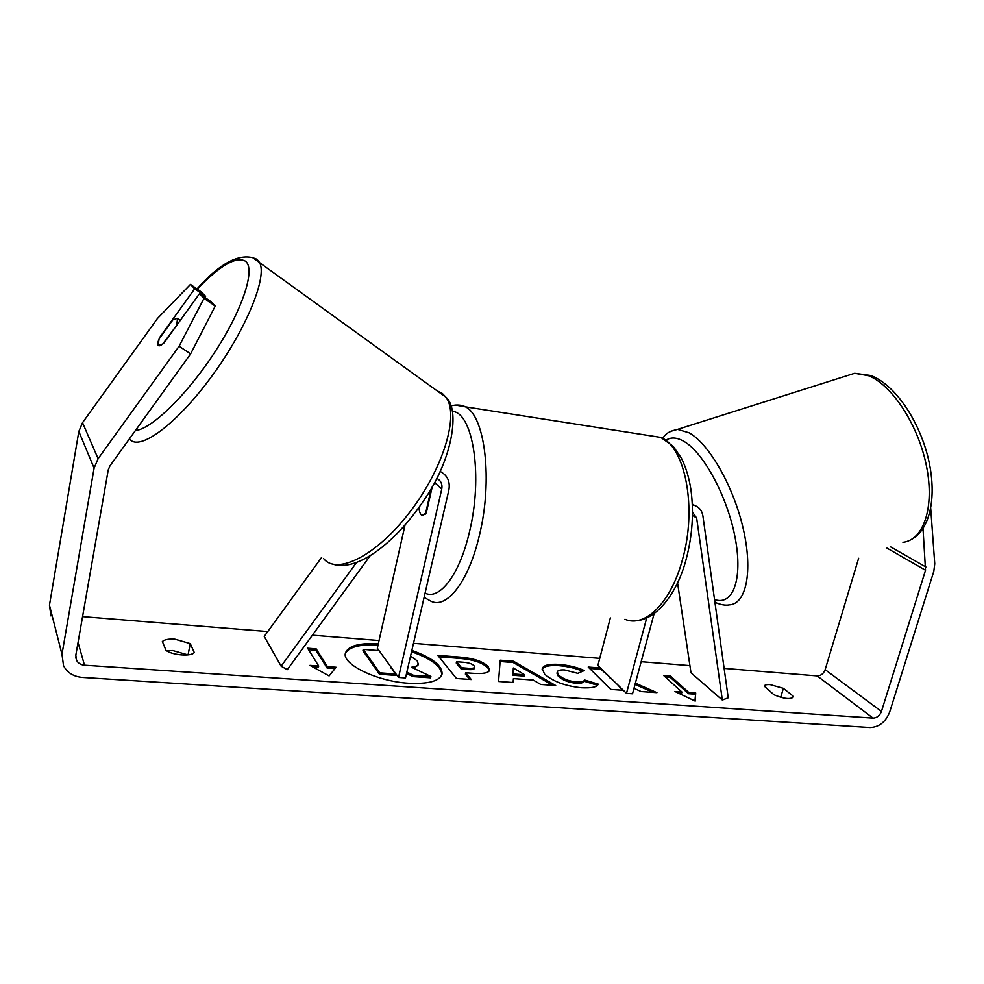 <?xml version="1.0" encoding="UTF-8"?>
<svg xmlns="http://www.w3.org/2000/svg" width="984" height="984" viewBox="0 0 984 984"><rect width="100%" height="100%" fill="white"/><g stroke="black" fill="none" stroke-linecap="round" stroke-linejoin="round"><path stroke-width="1.48" d="M436.748 478.322C440.918 480.573 442.591 484.177 441.742 489.134L398.52 677.447L377.315 648.222L404.978 525.235M440.119 471.422C447.412 475.26 450.328 481.471 448.864 490.057L405.506 677.939L398.52 677.447M356.368 562.725L281.129 666.193L287.303 669.686L369.972 556.009M432.271 486.637L426.269 512.947L421.902 515.37C420.291 514.361 419.307 511.766 418.926 507.559C419.307 511.766 420.291 514.374 421.902 515.37L425.432 514.103L430.082 493.697L429.713 491.041M281.129 666.193L264.241 636.427L321.682 557.338M692.515 512.221L696.66 518.064L722.33 700.042L728.209 697.804L702.908 515.96C702.01 510.634 699.194 507.117 694.47 505.395L692.355 504.903M610.351 617.903L597.866 665.491L626.476 693.351L632.515 693.781L654.126 613.598M646.722 617.915L626.476 693.351M722.33 700.042L690.989 672.785L677.546 582.786M378.323 643.745C359.148 642.798 348.188 645.885 345.446 653.019C341.497 664.139 377.278 681.555 408.864 683.253C428.471 684.151 439.528 681.1 442.05 674.089C442.468 665.676 432.394 657.792 411.853 650.424M378.028 645.049C359.578 644.126 348.68 647.005 345.335 653.696M783.362 688.32L770.152 684.618C766.696 684.397 764.728 684.889 764.248 686.106L773.977 694.778C783.916 698.849 790.349 699.599 793.264 697.041L793.227 696.18L783.362 688.32L780.718 697.312M190.244 643.597L194.266 652.527C191.4 656.709 172.975 655.406 166.038 650.461L162.36 641.494C164.488 639.575 168.67 638.801 174.918 639.182L190.244 643.597L188.067 654.889M166.321 650.645L172.741 650.547L187.956 654.901M204.869 297.426L205.619 296.368L194.709 288.779L159.912 337.143C158.03 341.116 157.403 343.81 158.018 345.199L158.117 345.359C159.051 346.429 161.068 345.581 164.143 342.801L199.494 293.687L210.551 301.375L215.213 306.098L190.601 353.908L109.95 465.863L108.24 469.885L75.805 655.27L76.592 660.412C78.216 663.265 80.848 664.852 84.489 665.196L873.042 718.099C876.929 717.914 879.745 715.7 881.455 711.432L925.526 570.253L923.017 528.617M633.979 688.345L641.15 691.543L656.943 692.662L635.381 683.142M600.449 668.001L588.211 667.054L610.781 689.403L623.327 690.288M533.242 680.042L513.414 678.616L513.451 682.515L498.544 681.457L500.204 660.215L513.5 661.248L555.689 685.504L540.72 684.446L533.242 680.042M82.57 616.624L267.771 631.568M312.408 635.172L379.049 640.547M413.489 643.327L599.736 658.357M641.162 661.703L689.919 665.627M724.113 668.394L817.163 675.897C820.902 675.787 823.571 673.708 825.158 669.649L858.626 558.309M695.7 692.982L695.208 701.112L674.95 691.494L681.9 691.998L663.659 675.504L670.461 676.033L688.812 692.49L695.7 692.982L694.938 700.977M318.693 665.996L309.935 665.369L329.099 675.922L336.085 667.25L327.414 666.623L316.159 648.862L307.635 648.21L318.693 665.996L318.398 667.398L312.9 667.004M488.187 666.635L489.626 670.202C488.568 672.982 482.996 674.015 472.923 673.314L465.69 672.798L471.262 679.526L456.428 678.48L437.806 655.393L460.069 657.115C473.759 658.308 483.132 661.482 488.187 666.635L487.867 667.939L489.368 670.83M598.186 684.114C597.3 687.029 591.753 688.246 581.532 687.767C565.259 686.057 552.934 681.481 544.546 674.04L542.258 668.653C543.352 665.209 549.047 663.794 559.367 664.421C569.133 665.344 577.448 667.386 584.299 670.547L577.78 673.351L564.619 669.944C560.167 669.698 557.719 670.362 557.288 671.961L558.666 675.036C562.7 678.775 568.58 681.088 576.292 681.961C580.99 682.207 583.783 681.555 584.668 680.005L598.186 684.114M190.601 353.908L179.1 346.22L98.105 458.704L94.095 468.15L61.967 654.311L63.554 665.762C67.293 672.736 73.554 676.623 82.324 677.423L870.102 727.533C879.179 727.102 885.711 721.924 889.684 711.998L933.816 571.274L934.751 563.783L930.716 508.494M205.619 296.368L201.228 291.904L190.441 284.413L157.44 318.508L82.533 422.677L78.831 431.447L49.458 605.172L50.959 615.923M194.709 288.779L190.441 284.413M179.1 346.22L204.008 298.324L199.494 293.687M204.008 298.324L215.213 306.098M793.227 696.18L792.76 697.742M410.549 656.094L417.179 660.867L418.249 663.979C417.745 665.664 415.506 666.758 411.521 667.25L430.894 676.475L413.292 675.233L406.847 672.097M390.759 666.758L395.322 673.966L395.014 675.331L379.43 674.237L362.936 650.719L363.231 649.391L379.049 650.621M379.43 674.237L379.738 672.859L363.231 649.391M395.322 673.966L379.738 672.859M391.817 668.21L391.115 668.161M413.292 675.233L412.972 676.598L406.54 673.45M412.972 676.598L430.586 677.828L430.894 676.475M441.853 674.753C441.484 666.488 431.386 658.813 411.546 651.728M418.249 663.979L417.942 665.307L413.501 668.197M678.074 692.982L681.555 693.228L681.9 691.998M688.812 692.49L688.468 693.72L670.129 677.238L665.159 676.857M670.129 677.238L670.461 676.033M688.468 693.72L695.344 694.212M308.546 649.674L315.864 650.227L316.159 648.862M335.015 668.579L327.106 668.013L315.864 650.227M327.106 668.013L327.414 666.623M513.365 673.979L524.706 674.815L513.304 667.988L513.045 675.27L524.386 676.106L524.706 674.815M513.045 675.27L513.304 667.988M513.107 682.49L513.414 678.616M500.106 661.506L513.193 662.515L513.5 661.248M513.193 662.515L552.75 685.294M474.128 665.861C472.295 663.88 468.692 662.675 463.316 662.257L456.551 661.74L461.533 667.767L468.421 668.271C472.283 668.517 474.362 668.136 474.645 667.127L474.128 665.861M461.533 667.767L461.225 669.083L456.244 663.044L456.551 661.74M461.225 669.083L468.113 669.587C471.976 669.833 474.042 669.452 474.325 668.431L474.645 667.127M469.749 679.415L465.371 674.114L465.69 672.798M438.95 656.808L459.762 658.407C473.452 659.6 482.812 662.773 487.867 667.939M653.167 692.392L635.049 684.384M622.442 690.227L617.989 685.085M610.486 677.779L600.99 669.304L589.588 668.431M600.99 669.304L601.15 668.689M610.105 678.185L610.264 677.57M542.159 669.304C543.783 666.279 549.416 665.061 559.047 665.664C568.223 666.512 576.095 668.37 582.676 671.248M557.288 671.961L556.956 673.228L558.334 676.303C562.368 680.055 568.248 682.367 575.96 683.24C580.658 683.486 583.451 682.822 584.336 681.272L584.668 680.005M584.336 681.272L597.3 685.221M383.022 656.082L387.056 661.642M384.067 657.521L383.379 657.472M176.751 324.536L177.587 318.299L172.877 319.825L159.064 339.025L158.117 345.359L162.754 343.994L177.108 324.781M441.742 489.134L434.571 482.467M696.66 518.064L692.478 515.259M844.838 376.392L854.678 373.28L868.54 375.728C892.107 384.978 918.33 424.99 926.473 466.145C934.812 507.35 923.558 540.068 902.943 542.344M714.913 602.269C720.608 604.766 725.405 605.64 729.304 604.865C746.106 604.176 753.104 571.778 743.326 529.171C733.695 486.613 709.206 443.895 689.181 432.837L677.619 429.368L670.621 431.312M666.045 440.192C670.904 436.945 676.844 437.327 683.868 441.336C703.597 452.443 727.693 497.104 735.257 538.334C743.043 579.662 732.736 606.156 714.532 599.527M84.489 665.196L78.044 642.454M873.042 718.099L817.163 675.897M925.919 567.03L890.52 546.821M925.526 570.253L886.953 548.1M881.455 711.432L825.158 669.649M98.105 458.704L82.533 422.677M94.095 468.15L78.831 431.447M61.967 654.311L49.458 605.172M468.113 669.587L468.421 668.271M487.929 668.001L488.248 666.709M459.762 658.407L460.069 657.115M559.047 665.664L559.367 664.421M558.272 676.242L558.604 674.962M558.334 676.303L558.666 675.036M575.96 683.24L576.292 681.961M252.187 257.525L256.984 259.284L259.444 262.298C267.832 276.492 246.123 329.898 210.773 377.61C175.521 425.469 138.264 452.148 129.507 438.716M135.386 430.549C151.659 429.258 187.821 394.006 215.508 351.054C243.319 308.127 255.692 268.669 245.434 261.178C236.135 256.098 220.072 265.409 197.243 289.136M323.527 558.481C336.7 575.714 376.811 555.579 410.156 511.655C443.661 467.941 459.368 414.547 445.949 397.228L442.296 393.452L437.031 390.783M455.469 405.064L465.469 406.847C485.112 416.011 493.009 480.536 479.319 535.628C468.544 582.122 446.281 609.846 430.438 600.929L424.092 597.386M425.076 593.143C439.577 600.535 459.626 574.644 469.38 532.209C483.181 476.613 473.156 412.874 452.554 411.386M624.975 619.28C644.864 628.099 671.113 602.614 682.539 559.281C697.238 508.002 685.245 446.994 660.781 437.4L647.681 435.358M404.645 525.628L404.633 526.797M694.47 505.395L692.306 503.968M662.589 438.224C665.012 435.924 665.159 432.185 677.619 429.368L854.678 373.28L870.828 375.519C895.01 384.744 918.613 419.651 928.023 457.437C937.199 495.235 930.815 529.269 911.135 539.626M76.592 660.412L75.694 657.14M333.564 564.41C357.881 571.397 395.15 542.971 423.907 500.303C452.763 459.011 460.204 409.147 445.949 397.228L252.802 257.747C237.439 253.946 218.829 264.352 196.997 288.964M180.343 320.292L177.747 318.533M637.017 620.584C655.824 619.366 677.189 594.25 686.303 558.74C692.392 535.444 693.941 512.529 690.977 489.995C689.107 477.72 685.873 467.019 681.248 457.917L673.105 446.195L660.781 437.4L465.469 406.847C461.385 404.818 456.564 404.486 451.004 405.851M404.153 526.182L404.141 528.998"/></g></svg>
